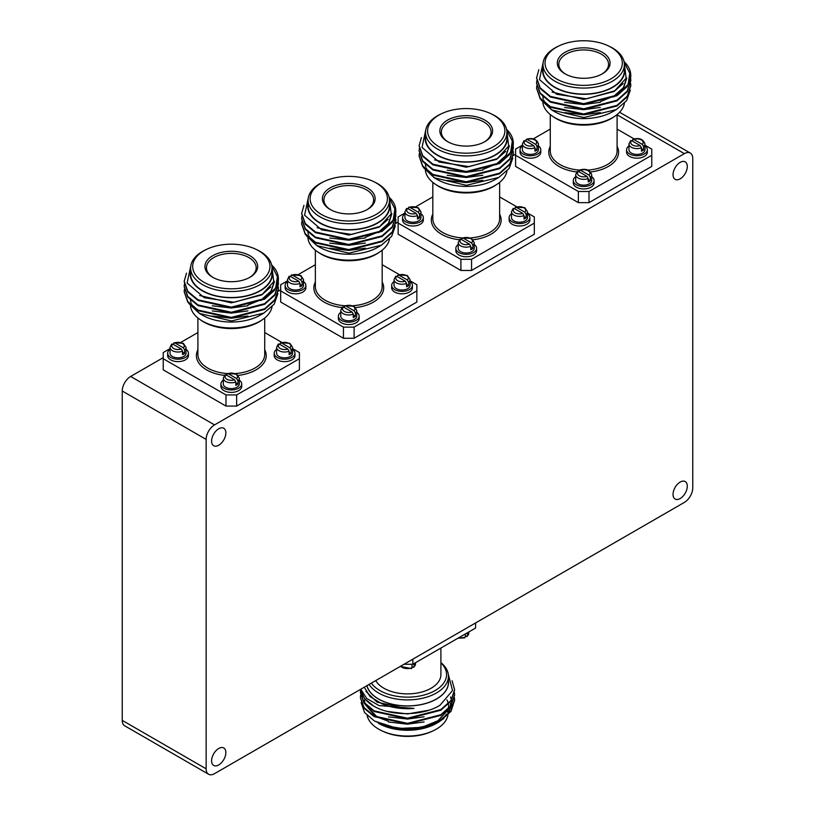 <?xml version="1.0" encoding="UTF-8"?>
<svg xmlns="http://www.w3.org/2000/svg" width="815" height="815" viewBox="0 0 815 815"><rect width="100%" height="100%" fill="white"/><g stroke="black" fill="none" stroke-linecap="round" stroke-linejoin="round"><path stroke-width="1.22" d="M680.168 498.536A10.086 5.827 120 0 0 686.76 489.642A10.086 5.827 120 0 0 685.211 481.563A10.086 5.827 120 0 0 680.168 482.062A10.086 5.827 120 0 0 673.577 490.946A10.086 5.827 120 0 0 675.126 499.035A10.086 5.827 120 0 0 680.168 498.536M218.726 764.939A10.086 5.827 120 0 0 225.317 756.055A10.086 5.827 120 0 0 223.768 747.976A10.086 5.827 120 0 0 218.726 748.476A10.086 5.827 120 0 0 212.145 757.359A10.086 5.827 120 0 0 213.683 765.438A10.086 5.827 120 0 0 218.726 764.939M218.726 445.245A10.086 5.827 120 0 0 225.317 436.361A10.086 5.827 120 0 0 223.768 428.272A10.086 5.827 120 0 0 218.726 428.772A10.086 5.827 120 0 0 212.145 437.665A10.086 5.827 120 0 0 213.683 445.744A10.086 5.827 120 0 0 218.726 445.245M680.168 178.831A10.086 5.827 120 0 0 686.76 169.948A10.086 5.827 120 0 0 685.211 161.869A10.086 5.827 120 0 0 680.168 162.368A10.086 5.827 120 0 0 673.577 171.252A10.086 5.827 120 0 0 675.126 179.331A10.086 5.827 120 0 0 680.168 178.831M692.76 487.879L692.76 158.487A11.868 6.846 120 0 0 690.295 153.057A11.868 6.846 120 0 0 684.366 153.648L214.528 424.9A11.868 6.846 120 0 0 206.144 439.428L206.144 768.82A11.868 6.846 120 0 0 208.599 774.25A11.868 6.846 120 0 0 214.528 773.659L684.366 502.407A11.868 6.846 120 0 0 692.76 487.879M515.6 154.198L513.236 155.563M398.148 222.016L395.784 223.381M280.686 289.834L278.322 291.2M163.224 357.642L130.634 376.459L214.528 424.9M206.144 439.428L122.24 390.996L122.24 720.379L206.144 768.82M208.599 774.25L124.705 725.808A11.868 6.846 -60 0 1 122.24 720.379M122.24 390.996A11.868 6.846 -60 0 1 130.634 376.459M440.905 648.047L440.905 674.586A33.405 19.285 180 0 1 431.125 688.227A33.405 19.285 180 0 1 375.746 680.586M440.905 662.89A39.069 22.555 180 0 1 435.129 690.539A39.069 22.555 180 0 1 371.345 683.133M440.905 662.595A40.944 23.635 180 0 1 448.444 676.256A40.944 23.635 180 0 1 436.453 692.974A40.944 23.635 180 0 1 369.083 684.437M448.444 676.256L448.444 682.257A40.944 23.635 180 0 1 436.453 698.975A40.944 23.635 180 0 1 394.592 704.69A40.944 23.635 180 0 1 366.974 685.649M447.975 714.969A40.689 23.492 180 0 1 436.27 729.17A40.689 23.492 180 0 1 433.274 730.739A40.689 23.492 180 0 1 381.726 730.739A40.689 23.492 180 0 1 367.137 715.519M446.895 699.881A41.066 23.706 180 0 1 447.629 701.542M447.781 701.949A41.066 23.706 180 0 1 448.281 703.763M448.372 704.303A41.066 23.706 180 0 1 448.495 705.189M448.535 705.749A41.066 23.706 180 0 1 448.382 708.785M448.23 709.59A41.066 23.706 180 0 1 447.425 712.106M446.396 714.154A41.066 23.706 180 0 1 443.105 718.372M440.467 720.694A41.066 23.706 180 0 1 437.492 722.752M450.501 696.988L451.449 699.8M451.561 700.268L451.877 704.241M451.816 704.975L447.547 714.745M443.818 718.504L438.531 722.172C421.243 730.892 402.834 732.002 383.295 725.493L378.466 723.323A41.066 23.706 180 0 0 436.534 723.323L438.531 722.172M366.872 685.71A41.066 23.706 0 0 0 394.592 704.761A41.066 23.706 0 0 0 436.534 699.025A41.066 23.706 0 0 0 448.444 680.464M360.495 689.388L364.509 698.567L373.993 706.279C391.404 716.436 423.066 716.049 440.09 705.179L452.529 690.539L448.311 674.362M374.574 721.081L397.7 728.518L423.168 727.275A47.087 27.19 0 0 1 387.186 726.165C407.021 730.597 424.89 728.488 440.793 719.859L451.001 710.721L454.587 699.993L454.434 697.752M423.168 727.275L440.793 720.501L451.001 711.352L454.587 700.309M360.576 690.061L360.413 692.302L363.999 702.387L374.207 710.884L407.5 718.209L440.793 709.6L451.001 700.462L454.587 689.735L452.101 680.759M360.413 692.618L363.999 703.029L374.207 711.526L407.5 718.85L440.793 710.242L451.001 701.104L454.587 690.061M360.576 695.185L360.413 697.426L363.999 707.512L374.207 716.008L407.5 723.333L440.793 714.735L451.001 705.586L454.587 694.869L454.434 692.618M360.413 697.752L363.999 708.154L374.207 716.65L407.5 723.975L440.793 715.366L451.001 706.228L454.587 695.185M373.993 706.279A47.087 27.19 180 0 1 360.566 689.358M364.264 687.218L370.071 696.601L382.041 703.865C391.658 707.817 402.315 709.325 414.01 708.398L378.995 705.566L366.73 698.465L360.77 689.235M387.186 726.165L374.35 720.949L364.57 712.534L361.116 702.622M433.274 730.739L431.97 731.35A38.641 22.311 180 0 1 383.03 731.35L381.726 730.739M383.295 725.493L407.5 729.313L424.095 727.062M437.258 721.784L449.809 707.817M450.074 706.839L450.512 703.192M364.488 700.635L364.763 703.365M364.988 704.262L376.275 717.088M388.46 721.988L407.5 724.178L424.095 721.937M388.46 716.864L407.5 719.054L424.095 716.813M387.268 711.414L407.5 713.93L428.802 710.242M365.935 691.426L377.09 702.173L407.5 708.806L414.01 708.398M424.095 726.42L437.91 720.755L449.432 708.266M364.488 699.993L364.988 703.62M365.293 704.629L377.09 716.915L388.46 721.357M412.828 659.182L412.828 664.266L404.016 664.266M412.828 664.266L475.583 628.029L475.583 622.945M565.039 52.292A26.365 15.22 180 0 1 602.336 52.292A26.365 15.22 180 0 1 602.336 73.829L602.336 73.829A26.365 15.22 180 0 1 565.039 73.829A26.365 15.22 180 0 1 565.039 52.292M601.786 74.134A24.868 14.354 0 0 0 608.55 64.293A24.868 14.354 0 0 0 593.198 51.029A24.868 14.354 0 0 0 566.109 54.136A24.868 14.354 0 0 0 558.825 64.293A24.868 14.354 0 0 0 565.59 74.134M542.841 102.496A40.944 23.635 0 0 0 552.438 116.168L553.864 117.136A39.069 22.555 0 0 0 611.311 118.511A39.069 22.555 0 0 0 613.512 117.136L614.938 116.168A40.944 23.635 0 0 0 624.412 103.311M552.438 116.168A40.944 23.635 0 0 0 612.636 117.605A40.944 23.635 0 0 0 614.938 116.168M542.739 94.886A40.944 23.635 0 0 0 542.79 95.966M542.861 96.69A40.944 23.635 0 0 0 543.35 98.941M543.809 100.245A40.944 23.635 0 0 0 545.541 103.474M546.59 104.891A40.944 23.635 0 0 0 554.22 111.309M559.212 45.793L557.918 46.404A40.689 23.492 0 0 0 554.913 47.973A40.689 23.492 0 0 0 542.994 64.589L542.994 70.589A40.689 23.492 0 0 0 568.116 92.289A40.689 23.492 0 0 0 612.462 87.195A40.689 23.492 0 0 0 624.371 70.589L624.371 64.589A40.689 23.492 0 0 0 609.457 46.404L608.163 45.793A38.641 22.311 0 0 0 559.212 45.793A38.641 22.311 0 0 0 556.36 47.28A38.641 22.311 0 0 0 556.36 78.831A38.641 22.311 0 0 0 611.005 78.831A38.641 22.311 0 0 0 608.163 45.793M542.994 64.589A40.689 23.492 0 0 0 568.116 86.288A40.689 23.492 0 0 0 612.462 81.194A40.689 23.492 0 0 0 624.371 64.589M542.994 67.4A41.066 23.706 0 0 0 565.447 91.83A41.066 23.706 0 0 0 612.727 87.348A41.066 23.706 0 0 0 624.371 67.4M543.228 62.113L539.489 79.605L556.625 94.255L586.566 98.819L614.724 90.811L626.134 78.199L624.361 63.947M630.28 90.19L626.582 100.703L616.283 109.597L612.727 111.655A41.066 23.706 180 0 1 554.648 111.655L551.796 110.005L541.211 100.062M616.283 109.597L583.866 117.513L551.796 110.005M630.779 75.693L627.193 86.604L616.986 95.742L583.683 104.34L550.39 97.026L540.182 88.519L536.606 78.118M624.025 61.502L626.164 63.784A47.087 27.19 180 0 1 630.779 75.51A47.087 27.19 180 0 1 628.09 84.556L616.986 95.1L583.683 103.699L550.39 96.384L540.182 87.877L536.596 77.802L538.868 69.703M630.769 85.809L627.193 96.853L616.986 105.991L583.683 114.599L550.39 107.274L540.182 98.778L536.606 88.366M630.627 83.242L630.779 85.483L627.193 96.211L616.986 105.349L583.683 113.957L550.39 106.633L540.182 98.136L536.596 88.051L536.769 85.809M630.769 80.685L627.193 91.728L616.986 100.866L583.683 109.475L550.39 102.15L540.182 93.644L536.606 83.242M630.627 78.118L630.779 80.359L627.193 91.086L616.986 100.225L583.683 108.833L550.39 101.508L540.182 93.012L536.596 82.926L536.769 80.685M624.198 62.388L629.781 73.248L628.09 84.556M626.694 77.802L623.424 87.623L614.102 95.997L600.288 101.661M623.139 83.538L614.102 91.514L583.683 99.43L552.05 92.085M626.694 78.434L623.424 88.264L613.451 97.026M600.288 102.303L583.683 104.554L564.642 102.364M600.288 107.427L583.683 109.679L564.642 107.488M600.288 112.562L583.683 114.803L564.642 112.613M644.971 145.192L651.776 149.114L651.776 166.413L589.011 202.64L578.365 202.64L515.6 166.413L515.6 155.268L578.365 191.494L589.011 191.494L589.011 202.64M651.776 155.268L589.011 191.494M578.365 202.64L578.365 191.494M522.405 145.192L515.6 149.114L515.6 155.268M533.265 138.917L550.278 129.096M617.098 129.096L634.111 138.917M447.578 120.111A26.365 15.22 180 0 1 484.874 120.111A26.365 15.22 180 0 1 484.874 141.637L484.874 141.637A26.365 15.22 180 0 1 447.578 141.637A26.365 15.22 180 0 1 447.578 120.111M484.324 141.942A24.868 14.354 0 0 0 491.088 132.101A24.868 14.354 0 0 0 475.746 118.837A24.868 14.354 0 0 0 448.647 121.955A24.868 14.354 0 0 0 441.363 132.101A24.868 14.354 0 0 0 448.128 141.942M425.379 170.315A40.944 23.635 0 0 0 434.976 183.976L436.412 184.954A39.069 22.555 0 0 0 493.859 186.329A39.069 22.555 0 0 0 496.05 184.954L497.476 183.976A40.944 23.635 0 0 0 506.961 171.13M434.976 183.976A40.944 23.635 0 0 0 495.184 185.423A40.944 23.635 0 0 0 497.476 183.976M425.287 162.705A40.944 23.635 0 0 0 425.328 163.784M425.399 164.498A40.944 23.635 0 0 0 425.888 166.759M426.347 168.053A40.944 23.635 0 0 0 428.079 171.293M429.128 172.709A40.944 23.635 0 0 0 436.769 179.117M441.75 113.611L440.457 114.222A40.689 23.492 0 0 0 437.461 115.791A40.689 23.492 0 0 0 425.542 132.397L425.542 138.407A40.689 23.492 0 0 0 450.654 160.107A40.689 23.492 0 0 0 495 155.013A40.689 23.492 0 0 0 506.92 138.407L506.92 132.397A40.689 23.492 0 0 0 492.005 114.222L490.701 113.611A38.641 22.311 0 0 0 441.75 113.611A38.641 22.311 0 0 0 438.908 115.098A38.641 22.311 0 0 0 438.908 146.649A38.641 22.311 0 0 0 493.554 146.649A38.641 22.311 0 0 0 490.701 113.611M425.542 132.397A40.689 23.492 0 0 0 450.654 154.106A40.689 23.492 0 0 0 495 149.013A40.689 23.492 0 0 0 506.92 132.397M425.542 135.209A41.066 23.706 0 0 0 447.995 159.648A41.066 23.706 0 0 0 495.265 155.166A41.066 23.706 0 0 0 506.92 135.209M425.766 129.931L422.038 147.423L439.173 162.073L469.104 166.637L497.262 158.63L508.672 146.007L506.899 131.765M512.818 157.998L509.131 168.511L498.821 177.415L495.265 179.463A41.066 23.706 180 0 1 437.197 179.463L434.344 177.823L423.749 167.88M498.821 177.415L466.414 185.321L434.344 177.823M513.318 143.501L509.732 154.412L499.524 163.55L466.231 172.159L432.928 164.834L422.72 156.337L419.144 145.936M506.563 129.31L508.713 131.592A47.087 27.19 180 0 1 513.318 143.328A47.087 27.19 180 0 1 510.638 152.374L499.524 162.908L466.231 171.517L432.928 164.192L422.72 155.696L419.144 145.61L421.416 137.521M513.318 153.617L509.732 164.671L499.524 173.809L466.231 182.407L432.928 175.093L422.72 166.586L419.144 156.185M513.165 151.06L513.318 153.302L509.732 164.029L499.524 173.167L466.231 181.765L432.928 174.451L422.72 165.944L419.144 155.869L419.307 153.617M513.318 148.493L509.732 159.536L499.524 168.685L466.231 177.283L432.928 169.958L422.72 161.462L419.144 151.06M513.165 145.936L513.318 148.177L509.732 158.894L499.524 168.043L466.231 176.641L432.928 169.316L422.72 160.82L419.144 150.734L419.307 148.493M506.736 130.206L512.319 141.066L510.638 152.374M509.243 145.61L505.962 155.431L496.641 163.815L482.826 169.479M505.687 151.346L496.641 159.322L466.231 167.238L434.589 159.903M509.243 146.252L505.962 156.072L495.989 164.834M482.826 170.121L466.231 172.362L447.19 170.172M482.826 175.245L466.231 177.497L447.19 175.307M482.826 180.37L466.231 182.621L447.19 180.431M527.509 213L534.314 216.933L534.314 234.221L471.559 270.458L460.903 270.458L398.148 234.221L398.148 223.086L460.903 259.313L471.559 259.313L471.559 270.458M534.314 223.086L471.559 259.313M460.903 270.458L460.903 259.313M404.943 213L398.148 216.933L398.148 223.086M415.813 206.735L432.816 196.914M499.636 196.914L516.649 206.735M330.126 187.919A26.365 15.22 180 0 1 367.412 187.919A26.365 15.22 180 0 1 367.422 209.455L367.422 209.455A26.365 15.22 180 0 1 330.126 209.455A26.365 15.22 180 0 1 330.126 187.919M366.872 209.761A24.868 14.354 0 0 0 373.637 199.92A24.868 14.354 0 0 0 358.284 186.655A24.868 14.354 0 0 0 331.185 189.763A24.868 14.354 0 0 0 323.912 199.92A24.868 14.354 0 0 0 330.676 209.761M307.917 238.123A40.944 23.635 0 0 0 317.524 251.794L318.95 252.762A39.069 22.555 0 0 0 376.398 254.137A39.069 22.555 0 0 0 378.588 252.762L380.024 251.794A40.944 23.635 0 0 0 389.499 238.938M317.524 251.794A40.944 23.635 0 0 0 377.722 253.231A40.944 23.635 0 0 0 380.024 251.794M307.826 230.513A40.944 23.635 0 0 0 307.866 231.603M307.948 232.316A40.944 23.635 0 0 0 308.437 234.577M308.895 235.871A40.944 23.635 0 0 0 310.627 239.101M311.676 240.517A40.944 23.635 0 0 0 319.307 246.935M324.299 181.419L322.995 182.04A40.689 23.492 0 0 0 320 183.599A40.689 23.492 0 0 0 308.08 200.215L308.08 206.215A40.689 23.492 0 0 0 333.203 227.915A40.689 23.492 0 0 0 377.539 222.831A40.689 23.492 0 0 0 389.458 206.215L389.458 200.215A40.689 23.492 0 0 0 374.543 182.04L373.25 181.419A38.641 22.311 0 0 0 324.299 181.419A38.641 22.311 0 0 0 321.446 182.917A38.641 22.311 0 0 0 321.446 214.457A38.641 22.311 0 0 0 376.092 214.457A38.641 22.311 0 0 0 373.25 181.419M308.08 200.215A40.689 23.492 0 0 0 333.203 221.914A40.689 23.492 0 0 0 377.539 216.831A40.689 23.492 0 0 0 389.458 200.215M308.08 203.027A41.066 23.706 0 0 0 330.533 227.456A41.066 23.706 0 0 0 377.803 222.984A41.066 23.706 0 0 0 389.458 203.027M308.304 197.739L304.576 215.231L321.711 229.881L351.642 234.445L379.81 226.448L391.21 213.825L389.448 199.583M395.367 225.816L391.669 236.33L381.359 245.223L377.803 247.281A41.066 23.706 180 0 1 319.735 247.281L316.882 245.631L306.297 235.688M381.359 245.223L348.952 253.139L316.882 245.631M395.856 211.319L392.28 222.23L382.072 231.368L348.769 239.967L315.476 232.652L305.268 224.145L301.682 213.744M389.112 197.128L391.251 199.41A47.087 27.19 180 0 1 395.856 211.136A47.087 27.19 180 0 1 393.176 220.182L382.072 230.726L348.769 239.335L315.476 232.01L305.268 223.514L301.682 213.428L303.954 205.339M395.856 221.436L392.28 232.479L382.072 241.617L348.769 250.225L315.476 242.901L305.268 234.404L301.682 224.003M395.713 218.868L395.856 221.12L392.28 231.837L382.072 240.975L348.769 249.584L315.476 242.259L305.268 233.762L301.682 223.677L301.856 221.436M395.856 216.311L392.28 227.354L382.072 236.493L348.769 245.101L315.476 237.776L305.268 229.28L301.682 218.868M395.713 213.744L395.856 215.985L392.28 226.713L382.072 235.851L348.769 244.459L315.476 237.134L305.268 228.638L301.682 218.552L301.856 216.311M389.285 198.025L394.857 208.874L393.176 220.182M391.781 213.428L388.511 223.249L379.189 231.623L365.375 237.287M388.225 219.164L379.189 227.141L348.769 235.056L317.137 227.721M391.781 214.07L388.511 223.891L378.537 232.652M365.375 237.929L348.769 240.18L329.729 237.99M365.375 243.064L348.769 245.305L329.729 243.114M365.375 248.188L348.769 250.429L329.729 248.239M410.057 280.818L416.852 284.741L416.852 302.039L354.097 338.266L343.441 338.266L280.686 302.039L280.686 290.894L343.441 327.131L354.097 327.131L354.097 338.266M416.852 290.894L354.097 327.131M343.441 338.266L343.441 327.131M287.491 280.818L280.686 284.741L280.686 290.894M298.351 274.543L315.364 264.722M382.184 264.722L399.187 274.543M212.664 255.737A26.365 15.22 180 0 1 249.961 255.737A26.365 15.22 180 0 1 249.961 277.263L249.961 277.263A26.365 15.22 180 0 1 212.664 277.263A26.365 15.22 180 0 1 212.664 255.737M249.41 277.569A24.868 14.354 0 0 0 256.175 267.728A24.868 14.354 0 0 0 240.833 254.474A24.868 14.354 0 0 0 213.734 257.581A24.868 14.354 0 0 0 206.45 267.728A24.868 14.354 0 0 0 213.214 277.569M190.466 305.941A40.944 23.635 0 0 0 200.062 319.602L201.488 320.58A39.069 22.555 0 0 0 258.946 321.956A39.069 22.555 0 0 0 261.136 320.58L262.562 319.602A40.944 23.635 0 0 0 272.037 306.756M200.062 319.602A40.944 23.635 0 0 0 260.26 321.049A40.944 23.635 0 0 0 262.562 319.602M190.364 298.331A40.944 23.635 0 0 0 190.415 299.411M190.486 300.124A40.944 23.635 0 0 0 190.975 302.385M191.433 303.679A40.944 23.635 0 0 0 193.165 306.919M194.214 308.335A40.944 23.635 0 0 0 201.855 314.743M206.837 249.237L205.543 249.848A40.689 23.492 0 0 0 202.538 251.417A40.689 23.492 0 0 0 190.629 268.033L190.629 274.034A40.689 23.492 0 0 0 215.741 295.733A40.689 23.492 0 0 0 260.087 290.639A40.689 23.492 0 0 0 272.006 274.034L272.006 268.033A40.689 23.492 0 0 0 257.082 249.848L255.788 249.237A38.641 22.311 0 0 0 206.837 249.237A38.641 22.311 0 0 0 203.995 250.725A38.641 22.311 0 0 0 203.995 282.275A38.641 22.311 0 0 0 258.64 282.275A38.641 22.311 0 0 0 255.788 249.237M190.629 268.033A40.689 23.492 0 0 0 215.741 289.733A40.689 23.492 0 0 0 260.087 284.639A40.689 23.492 0 0 0 272.006 268.033M190.629 270.845A41.066 23.706 0 0 0 213.082 295.274A41.066 23.706 0 0 0 260.352 290.792A41.066 23.706 0 0 0 272.006 270.845M190.853 265.558L187.114 283.049L204.249 297.699L234.19 302.263L262.349 294.256L273.759 281.633L271.986 267.391M277.905 293.634L274.207 304.138L263.907 313.041L260.352 315.089A41.066 23.706 180 0 1 202.273 315.089L199.42 313.449L188.836 303.506M263.907 313.041L231.501 320.957L199.42 313.449M278.404 279.127L274.818 290.038L264.61 299.176L231.317 307.785L198.014 300.46L187.807 291.964L184.231 281.562M271.65 264.936L273.789 267.218A47.087 27.19 180 0 1 278.404 278.954A47.087 27.19 180 0 1 275.714 288.001L264.61 298.545L231.317 307.143L198.014 299.818L187.807 291.322L184.221 281.236L186.492 273.147M278.404 289.254L274.818 300.297L264.61 309.435L231.317 318.033L198.014 310.719L187.807 302.212L184.231 291.811M278.251 286.686L278.404 288.928L274.818 299.655L264.61 308.793L231.317 317.402L198.014 310.077L187.807 301.581L184.221 291.495L184.394 289.254M278.404 284.119L274.818 295.162L264.61 304.311L231.317 312.909L198.014 305.594L187.807 297.088L184.231 286.686M278.251 281.562L278.404 283.803L274.818 294.531L264.61 303.669L231.317 312.267L198.014 304.953L187.807 296.446L184.221 286.36L184.394 284.119M271.823 265.833L277.406 276.693L275.714 288.001M274.329 281.236L271.049 291.067L261.727 299.441L247.913 305.105M270.763 286.972L261.727 294.948L231.317 302.864L199.675 295.529M274.329 281.878L271.049 291.699L261.075 300.46M247.913 305.747L231.317 307.999L212.267 305.798M247.913 310.872L231.317 313.123L212.267 310.933M247.913 315.996L231.317 318.247L212.267 316.057M292.595 348.637L299.4 352.559L299.4 369.847L236.635 406.084L225.989 406.084L163.224 369.847L163.224 358.712L225.989 394.939L236.635 394.939L236.635 406.084M299.4 358.712L236.635 394.939M225.989 406.084L225.989 394.939M170.029 348.637L163.224 352.559L163.224 358.712M180.889 342.361L197.902 332.54M264.722 332.54L281.735 342.361M412.288 664.266A8.007 4.625 0 0 1 412.013 664.378L412.013 667.77L410.729 668.473M414.112 663.522L414.112 666.558L412.828 667.271L412.013 666.802M415.507 662.717L415.507 663.95A8.007 4.625 180 0 1 414.112 666.558L412.828 667.271M575.675 176.712A10.381 5.99 0 0 0 573.302 180.533L573.302 182.947A10.381 5.99 0 0 0 576.348 187.185A10.381 5.99 0 0 0 587.656 188.489A10.381 5.99 0 0 0 594.074 182.947L594.074 180.533A10.381 5.99 0 0 0 591.7 176.712M573.302 180.533A10.381 5.99 0 0 0 576.348 184.771A10.381 5.99 0 0 0 587.656 186.064A10.381 5.99 0 0 0 594.074 180.533M588.206 179.504L590.305 180.716A8.007 4.625 180 0 1 588.206 181.928L588.206 178.536L586.912 176.335L578.365 171.395L577.071 172.108M588.206 178.536A8.007 4.625 0 0 1 578.029 177.986A8.007 4.625 0 0 1 575.675 174.716L575.675 180.533A8.007 4.625 0 0 0 578.029 183.793A8.007 4.625 0 0 0 586.749 184.801A8.007 4.625 0 0 0 591.7 180.533L591.7 174.716A8.007 4.625 0 0 1 590.305 177.324L589.011 175.123L580.453 170.182L579.17 170.895L579.17 171.863M590.305 180.716L590.305 177.324M589.011 175.123A6.225 3.596 0 0 0 588.094 170.722A6.225 3.596 0 0 0 580.453 170.182L579.17 170.895M340.762 312.339A10.381 5.99 0 0 0 338.388 316.159L338.388 318.573A10.381 5.99 0 0 0 341.434 322.811A10.381 5.99 0 0 0 352.742 324.115A10.381 5.99 0 0 0 359.15 318.573L359.15 316.159A10.381 5.99 0 0 0 356.776 312.339M338.388 316.159A10.381 5.99 0 0 0 341.434 320.397A10.381 5.99 0 0 0 352.742 321.691A10.381 5.99 0 0 0 359.15 316.159M344.256 307.489L344.256 306.522L345.54 305.819L354.097 310.749L355.381 312.95L355.381 316.342A8.007 4.625 180 0 1 353.292 317.555L353.292 314.162L351.998 311.962L343.441 307.021A6.225 3.596 0 0 0 344.368 311.432A6.225 3.596 0 0 0 351.998 311.962M342.432 307L340.762 310.342L340.762 316.159A8.007 4.625 0 0 0 343.105 319.429A8.007 4.625 0 0 0 351.836 320.427A8.007 4.625 0 0 0 356.776 316.159L356.776 310.342L354.067 306.257L344.704 305.676M342.157 307.734L343.441 307.021M344.256 306.522L345.54 305.819A6.225 3.596 0 0 1 353.18 306.348A6.225 3.596 0 0 1 354.097 310.749M355.381 316.342L353.292 315.13M458.224 244.531A10.381 5.99 0 0 0 455.85 248.341L455.85 250.765A10.381 5.99 0 0 0 458.886 255.003A10.381 5.99 0 0 0 470.204 256.297A10.381 5.99 0 0 0 476.612 250.765L476.612 248.341A10.381 5.99 0 0 0 474.238 244.531M455.85 248.341A10.381 5.99 0 0 0 458.886 252.579A10.381 5.99 0 0 0 470.204 253.883A10.381 5.99 0 0 0 476.612 248.341M461.708 239.681L461.708 238.714L463.002 238L471.559 242.941L472.843 245.142L472.843 248.524A8.007 4.625 180 0 1 470.744 249.736L470.744 246.344L469.46 244.154L460.903 239.213A6.225 3.596 0 0 0 461.82 243.624A6.225 3.596 0 0 0 469.46 244.154M459.894 239.182L458.224 242.534L458.224 248.341A8.007 4.625 0 0 0 460.567 251.611A8.007 4.625 0 0 0 469.297 252.609A8.007 4.625 0 0 0 474.238 248.341L474.238 242.534L471.528 238.449L462.166 237.868M459.619 239.926L460.903 239.213M461.708 238.714L463.002 238A6.225 3.596 0 0 1 470.632 238.53A6.225 3.596 0 0 1 471.559 242.941M472.843 248.524L470.744 247.312M223.3 380.157A10.381 5.99 0 0 0 220.926 383.967L220.926 386.392A10.381 5.99 0 0 0 223.972 390.63A10.381 5.99 0 0 0 235.291 391.934A10.381 5.99 0 0 0 241.698 386.392L241.698 383.967A10.381 5.99 0 0 0 239.325 380.157M220.926 383.967A10.381 5.99 0 0 0 223.972 388.205A10.381 5.99 0 0 0 235.291 389.509A10.381 5.99 0 0 0 241.698 383.967M226.794 375.308L226.794 374.34L228.088 373.627L236.635 378.568L237.929 380.768L237.929 384.15A8.007 4.625 180 0 1 235.83 385.363L235.83 381.98L234.547 379.78L225.989 374.839A6.225 3.596 0 0 0 226.906 379.25A6.225 3.596 0 0 0 234.547 379.78M224.971 374.808L223.3 378.16L223.3 383.967A8.007 4.625 0 0 0 225.653 387.237A8.007 4.625 0 0 0 234.374 388.246A8.007 4.625 0 0 0 239.325 383.967L239.325 378.16L236.605 374.075L227.253 373.494M224.696 375.552L225.989 374.839M226.794 374.34L228.088 373.627A6.225 3.596 0 0 1 235.718 374.156A6.225 3.596 0 0 1 236.635 378.568M237.929 384.15L235.83 382.948M465.294 633.978L465.294 637.014L464 637.717M467.392 632.766L467.392 635.802L466.099 636.505L465.294 636.036M468.788 631.961L468.788 633.194A8.007 4.625 180 0 1 467.392 635.802L466.099 636.505M404.943 213.775A10.381 5.99 0 0 0 402.569 217.585L402.569 220.009A10.381 5.99 0 0 0 405.615 224.247A10.381 5.99 0 0 0 416.923 225.541A10.381 5.99 0 0 0 423.331 220.009L423.331 217.585A10.381 5.99 0 0 0 420.958 213.775M402.569 217.585A10.381 5.99 0 0 0 405.615 221.823A10.381 5.99 0 0 0 416.923 223.116A10.381 5.99 0 0 0 423.331 217.585M408.437 208.925L408.437 207.957L409.721 207.244L418.278 212.185L419.572 214.376L419.572 217.768A8.007 4.625 180 0 1 417.474 218.98L417.474 215.588L416.18 213.398L407.622 208.457A6.225 3.596 0 0 0 408.549 212.858A6.225 3.596 0 0 0 416.18 213.398M406.614 208.426L404.943 211.768L404.943 217.585A8.007 4.625 0 0 0 407.286 220.855A8.007 4.625 0 0 0 416.017 221.853A8.007 4.625 0 0 0 420.958 217.585L420.958 211.768L418.248 207.682L408.886 207.102M406.339 209.16L407.622 208.457M408.437 207.957L409.721 207.244A6.225 3.596 0 0 1 417.362 207.774A6.225 3.596 0 0 1 418.278 212.185M419.572 217.768L417.474 216.556M511.494 213.775A10.381 5.99 0 0 0 509.12 217.585L509.12 220.009A10.381 5.99 0 0 0 512.166 224.247A10.381 5.99 0 0 0 523.475 225.541A10.381 5.99 0 0 0 529.882 220.009L529.882 217.585A10.381 5.99 0 0 0 527.509 213.775M509.12 217.585A10.381 5.99 0 0 0 512.166 221.823A10.381 5.99 0 0 0 523.475 223.116A10.381 5.99 0 0 0 529.882 217.585M514.988 208.925L514.988 207.957L516.272 207.244L524.829 212.185L526.123 214.376L526.123 217.768A8.007 4.625 180 0 1 524.025 218.98L524.025 215.588L522.731 213.398L514.173 208.457A6.225 3.596 0 0 0 515.1 212.858A6.225 3.596 0 0 0 522.731 213.398M513.165 208.426L511.494 211.768L511.494 217.585A8.007 4.625 0 0 0 513.837 220.855A8.007 4.625 0 0 0 522.568 221.853A8.007 4.625 0 0 0 527.509 217.585L527.509 211.768L524.799 207.682L515.447 207.102M512.89 209.16L514.173 208.457M514.988 207.957L516.272 207.244A6.225 3.596 0 0 1 523.913 207.774A6.225 3.596 0 0 1 524.829 212.185M526.123 217.768L524.025 216.556M522.405 145.956A10.381 5.99 0 0 0 520.031 149.766L520.031 152.191A10.381 5.99 0 0 0 523.067 156.429A10.381 5.99 0 0 0 534.385 157.733A10.381 5.99 0 0 0 540.793 152.191L540.793 149.766A10.381 5.99 0 0 0 538.42 145.956M520.031 149.766A10.381 5.99 0 0 0 523.067 154.004A10.381 5.99 0 0 0 534.385 155.308A10.381 5.99 0 0 0 540.793 149.766M534.925 148.748L537.024 149.96A8.007 4.625 180 0 1 534.925 151.162L534.925 147.78L533.642 145.579L525.084 140.638L523.8 141.352M534.925 147.78A8.007 4.625 0 0 1 524.748 147.23A8.007 4.625 0 0 1 522.405 143.96L522.405 149.766A8.007 4.625 0 0 0 524.748 153.037A8.007 4.625 0 0 0 533.479 154.045A8.007 4.625 0 0 0 538.42 149.766L538.42 143.96A8.007 4.625 0 0 1 537.024 146.568L535.74 144.367L527.183 139.426L525.899 140.139L525.899 141.107M537.024 149.96L537.024 146.568M535.74 144.367A6.225 3.596 0 0 0 534.813 139.956A6.225 3.596 0 0 0 527.183 139.426L525.899 140.139M628.956 145.956A10.381 5.99 0 0 0 626.582 149.766L626.582 152.191A10.381 5.99 0 0 0 629.618 156.429A10.381 5.99 0 0 0 640.936 157.733A10.381 5.99 0 0 0 647.344 152.191L647.344 149.766A10.381 5.99 0 0 0 644.971 145.956M626.582 149.766A10.381 5.99 0 0 0 629.618 154.004A10.381 5.99 0 0 0 640.936 155.308A10.381 5.99 0 0 0 647.344 149.766M641.476 148.748L643.575 149.96A8.007 4.625 180 0 1 641.476 151.162L641.476 147.78L640.193 145.579L631.635 140.638L630.352 141.352M641.476 147.78A8.007 4.625 0 0 1 631.299 147.23A8.007 4.625 0 0 1 628.956 143.96L628.956 149.766A8.007 4.625 0 0 0 631.299 153.037A8.007 4.625 0 0 0 640.03 154.045A8.007 4.625 0 0 0 644.971 149.766L644.971 143.96A8.007 4.625 0 0 1 643.575 146.568L642.291 144.367L633.734 139.426L632.45 140.139L632.45 141.107M643.575 149.96L643.575 146.568M642.291 144.367A6.225 3.596 0 0 0 641.364 139.956A6.225 3.596 0 0 0 633.734 139.426L632.45 140.139M287.491 281.582A10.381 5.99 0 0 0 285.118 285.393L285.118 287.817A10.381 5.99 0 0 0 288.153 292.055A10.381 5.99 0 0 0 299.472 293.359A10.381 5.99 0 0 0 305.88 287.817L305.88 285.393A10.381 5.99 0 0 0 303.506 281.582M285.118 285.393A10.381 5.99 0 0 0 288.153 289.641A10.381 5.99 0 0 0 299.472 290.935A10.381 5.99 0 0 0 305.88 285.393M290.975 276.733L290.975 275.765L292.269 275.052L300.827 279.993L302.11 282.194L302.11 285.586A8.007 4.625 180 0 1 300.012 286.798L300.012 283.406L298.728 281.206L290.171 276.265A6.225 3.596 0 0 0 291.087 280.676A6.225 3.596 0 0 0 298.728 281.206M289.152 276.234L287.491 279.586L287.491 285.393A8.007 4.625 0 0 0 289.834 288.663A8.007 4.625 0 0 0 298.565 289.671A8.007 4.625 0 0 0 303.506 285.393L303.506 279.586L300.786 275.501L291.434 274.92M288.877 276.978L290.171 276.265M290.975 275.765L292.269 275.052A6.225 3.596 0 0 1 299.9 275.592A6.225 3.596 0 0 1 300.827 279.993M302.11 285.586L300.012 284.374M394.042 281.582A10.381 5.99 0 0 0 391.669 285.393L391.669 287.817A10.381 5.99 0 0 0 394.704 292.055A10.381 5.99 0 0 0 406.023 293.359A10.381 5.99 0 0 0 412.431 287.817L412.431 285.393A10.381 5.99 0 0 0 410.057 281.582M391.669 285.393A10.381 5.99 0 0 0 394.704 289.641A10.381 5.99 0 0 0 406.023 290.935A10.381 5.99 0 0 0 412.431 285.393M397.526 276.733L397.526 275.765L398.82 275.052L407.378 279.993L408.661 282.194L408.661 285.586A8.007 4.625 180 0 1 406.563 286.798L406.563 283.406L405.279 281.206L396.722 276.265A6.225 3.596 0 0 0 397.639 280.676A6.225 3.596 0 0 0 405.279 281.206M395.703 276.234L394.042 279.586L394.042 285.393A8.007 4.625 0 0 0 396.385 288.663A8.007 4.625 0 0 0 405.116 289.671A8.007 4.625 0 0 0 410.057 285.393L410.057 279.586L407.337 275.501L397.985 274.92M395.428 276.978L396.722 276.265M397.526 275.765L398.82 275.052A6.225 3.596 0 0 1 406.451 275.592A6.225 3.596 0 0 1 407.378 279.993M408.661 285.586L406.563 284.374M170.029 349.401A10.381 5.99 0 0 0 167.656 353.211L167.656 355.635A10.381 5.99 0 0 0 170.692 359.873A10.381 5.99 0 0 0 182.01 361.167A10.381 5.99 0 0 0 188.418 355.635L188.418 353.211A10.381 5.99 0 0 0 186.044 349.401M167.656 353.211A10.381 5.99 0 0 0 170.692 357.449A10.381 5.99 0 0 0 182.01 358.753A10.381 5.99 0 0 0 188.418 353.211M173.524 344.551L173.524 343.584L174.807 342.87L183.365 347.811L184.648 350.002L184.648 353.394A8.007 4.625 180 0 1 182.55 354.606L182.55 351.214L181.266 349.024L172.709 344.083A6.225 3.596 0 0 0 173.636 348.484A6.225 3.596 0 0 0 181.266 349.024M171.7 344.052L170.029 347.394L170.029 353.211A8.007 4.625 0 0 0 172.373 356.481A8.007 4.625 0 0 0 181.103 357.479A8.007 4.625 0 0 0 186.044 353.211L186.044 347.394L183.334 343.319L173.972 342.738M171.425 344.796L172.709 344.083M173.524 343.584L174.807 342.87A6.225 3.596 0 0 1 182.438 343.4A6.225 3.596 0 0 1 183.365 347.811M184.648 353.394L182.55 352.182M276.58 349.401A10.381 5.99 0 0 0 274.207 353.211L274.207 355.635A10.381 5.99 0 0 0 277.243 359.873A10.381 5.99 0 0 0 288.561 361.167A10.381 5.99 0 0 0 294.969 355.635L294.969 353.211A10.381 5.99 0 0 0 292.595 349.401M274.207 353.211A10.381 5.99 0 0 0 277.243 357.449A10.381 5.99 0 0 0 288.561 358.753A10.381 5.99 0 0 0 294.969 353.211M280.075 344.551L280.075 343.584L281.358 342.87L289.916 347.811L291.2 350.002L291.2 353.394A8.007 4.625 180 0 1 289.101 354.606L289.101 351.214L287.817 349.024L279.26 344.083A6.225 3.596 0 0 0 280.187 348.484A6.225 3.596 0 0 0 287.817 349.024M278.251 344.052L276.58 347.394L276.58 353.211A8.007 4.625 0 0 0 278.924 356.481A8.007 4.625 0 0 0 287.654 357.479A8.007 4.625 0 0 0 292.595 353.211L292.595 347.394L289.885 343.319L280.523 342.738M277.976 344.796L279.26 344.083M280.075 343.584L281.358 342.87A6.225 3.596 0 0 1 288.989 343.4A6.225 3.596 0 0 1 289.916 347.811M291.2 353.394L289.101 352.182M684.366 153.648L617.098 114.803M587.87 170.101A33.405 19.285 0 0 0 607.307 164.599A33.405 19.285 0 0 0 617.098 150.958L617.098 114.558M617.098 146.333A34.913 20.161 180 0 1 608.377 166.443A34.913 20.161 180 0 1 590.61 171.955M550.278 114.558L550.278 150.958A33.405 19.285 0 0 0 579.526 170.101M576.765 171.955A34.913 20.161 180 0 1 550.278 146.333M470.418 237.909A33.405 19.285 0 0 0 489.856 232.418A33.405 19.285 0 0 0 499.636 218.777L499.636 182.366M499.636 214.151A34.913 20.161 180 0 1 490.915 234.262A34.913 20.161 180 0 1 473.148 239.763M432.816 182.366L432.816 218.777A33.405 19.285 0 0 0 462.064 237.909M459.303 239.763A34.913 20.161 180 0 1 432.816 214.151M352.956 305.727A33.405 19.285 0 0 0 372.394 300.226A33.405 19.285 0 0 0 382.184 286.585L382.184 250.185M382.184 281.959A34.913 20.161 180 0 1 373.464 302.07A34.913 20.161 180 0 1 355.697 307.581M315.364 250.185L315.364 286.585A33.405 19.285 0 0 0 344.602 305.727M341.852 307.581A34.913 20.161 180 0 1 315.364 281.959M235.494 373.535A33.405 19.285 0 0 0 254.932 368.044A33.405 19.285 0 0 0 264.722 354.403L264.722 318.003M264.722 349.778A34.913 20.161 180 0 1 256.002 369.888A34.913 20.161 180 0 1 238.235 375.389M197.902 318.003L197.902 354.403A33.405 19.285 0 0 0 227.151 373.545M224.39 375.389A34.913 20.161 180 0 1 197.902 349.778M412.013 667.77A8.007 4.625 180 0 1 401.836 667.22A8.007 4.625 180 0 1 400.562 666.263M578.365 171.395A6.225 3.596 0 0 0 579.282 175.806A6.225 3.596 0 0 0 586.912 176.335M355.381 312.95A8.007 4.625 0 0 0 356.776 310.342M340.762 310.342A8.007 4.625 0 0 0 343.105 313.612A8.007 4.625 0 0 0 353.292 314.162M472.843 245.142A8.007 4.625 0 0 0 474.238 242.534M458.224 242.534A8.007 4.625 0 0 0 460.567 245.804A8.007 4.625 0 0 0 470.744 246.344M237.929 380.768A8.007 4.625 0 0 0 239.325 378.16M223.3 378.16A8.007 4.625 0 0 0 225.653 381.43A8.007 4.625 0 0 0 235.83 381.98M465.294 637.014A8.007 4.625 180 0 1 458.865 637.687M419.572 214.376A8.007 4.625 0 0 0 420.958 211.768M404.943 211.768A8.007 4.625 0 0 0 407.286 215.038A8.007 4.625 0 0 0 417.474 215.588M526.123 214.376A8.007 4.625 0 0 0 527.509 211.768M511.494 211.768A8.007 4.625 0 0 0 513.837 215.038A8.007 4.625 0 0 0 524.025 215.588M525.084 140.638A6.225 3.596 0 0 0 526.011 145.05A6.225 3.596 0 0 0 533.642 145.579M631.635 140.638A6.225 3.596 0 0 0 632.562 145.05A6.225 3.596 0 0 0 640.193 145.579M302.11 282.194A8.007 4.625 0 0 0 303.506 279.586M287.491 279.586A8.007 4.625 0 0 0 289.834 282.856A8.007 4.625 0 0 0 300.012 283.406M408.661 282.194A8.007 4.625 0 0 0 410.057 279.586M394.042 279.586A8.007 4.625 0 0 0 396.385 282.856A8.007 4.625 0 0 0 406.563 283.406M184.648 350.002A8.007 4.625 0 0 0 186.044 347.394M170.029 347.394A8.007 4.625 0 0 0 172.373 350.664A8.007 4.625 0 0 0 182.55 351.214M291.2 350.002A8.007 4.625 0 0 0 292.595 347.394M276.58 347.394A8.007 4.625 0 0 0 278.924 350.664A8.007 4.625 0 0 0 289.101 351.214M690.295 153.057L619.604 112.246M454.587 699.993L454.587 700.635M454.587 689.735L454.587 690.376M454.587 694.869L454.587 695.511M360.413 692.302L360.413 692.944M360.413 697.426L360.413 698.068M536.596 78.434L536.596 77.802M536.596 88.692L536.596 88.051M536.596 83.568L536.596 82.926M630.779 86.125L630.779 85.483M630.779 81.001L630.779 80.359M419.144 146.252L419.144 145.61M419.144 156.5L419.144 155.869M419.144 151.376L419.144 150.734M513.318 153.943L513.318 153.302M513.318 148.819L513.318 148.177M301.682 214.07L301.682 213.428M301.682 224.319L301.682 223.677M301.682 219.194L301.682 218.552M395.856 221.751L395.856 221.12M395.856 216.627L395.856 215.985M184.221 281.878L184.221 281.236M184.221 292.137L184.221 291.495M184.221 287.002L184.221 286.36M278.404 289.57L278.404 288.928M278.404 284.445L278.404 283.803M411.565 668.616L400.328 666.395M415.507 663.95L413.837 667.302M575.675 174.716L577.346 171.364M579.628 170.05C585.904 168.267 589.928 169.826 591.7 174.716M464.835 637.86L457.918 638.227M468.788 633.194L467.117 636.535M522.405 143.96L524.076 140.608M526.347 139.294C532.623 137.511 536.647 139.07 538.42 143.96M628.956 143.96L630.627 140.608M632.898 139.294C639.174 137.511 643.198 139.07 644.971 143.96"/></g></svg>
